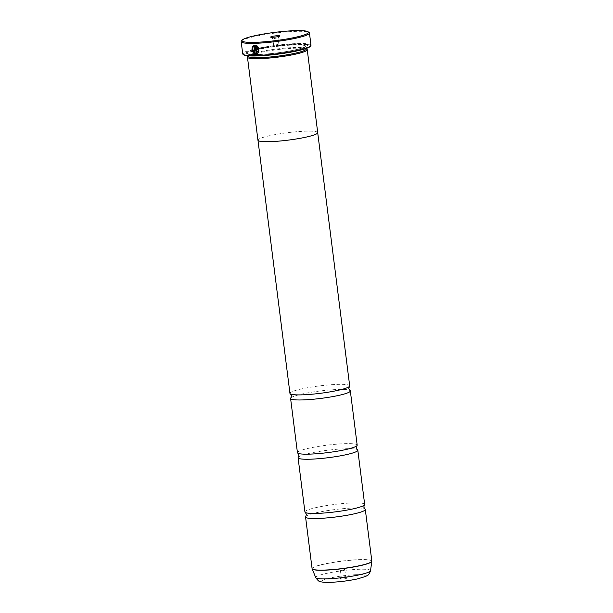 <?xml version="1.0" encoding="UTF-8"?>
<svg xmlns="http://www.w3.org/2000/svg" width="613" height="613" viewBox="0 0 613 613"><rect width="100%" height="100%" fill="white"/><g stroke="black" fill="none" stroke-linecap="round" stroke-linejoin="round"><path stroke-width="0.46" stroke-dasharray="3.06 2.3" d="M305.833 516.437A30.106 3.732 172.8 0 1 324.108 511.188A30.106 3.732 172.8 0 1 353.724 508.008A30.106 3.732 172.8 0 1 364.904 508.974M298.339 457.16A30.106 3.732 172.8 0 1 316.614 451.911A30.106 3.732 172.8 0 1 346.238 448.731A30.106 3.732 172.8 0 1 357.41 449.697M290.853 397.883A30.106 3.732 172.8 0 1 309.128 392.634A30.106 3.732 172.8 0 1 338.751 389.454A30.106 3.732 172.8 0 1 349.923 390.42M252.357 46.818L253 47.408C252.311 50.358 253.223 52.22 255.744 53.002L256.341 52.933M255.207 45.155C259.743 45.232 260.441 53.99 255.958 53.875M253 50.021L253.108 49.99A34.405 4.26 -7.2 0 0 253.759 49.982L254.15 50.412L254.433 49.975M254.119 45.27L254.51 45.17L255.115 49.959L254.349 51.285M241.376 41.094A34.405 4.26 172.8 0 1 261.981 35.048A34.405 4.26 172.8 0 1 296.217 31.347A34.405 4.26 172.8 0 1 309.113 32.535M341.318 579.132A3.87 0.483 172.8 0 1 339.855 578.879A3.87 0.483 172.8 0 1 342.177 578.205A3.87 0.483 172.8 0 1 346.023 577.783A3.87 0.483 172.8 0 1 347.479 577.921A3.87 0.483 172.8 0 1 345.602 578.641A3.87 0.483 172.8 0 1 341.318 579.132M342.108 577.239L345.686 576.572L342.108 577.239M341.242 570.381L344.82 569.715L341.242 570.381M277.076 37.975L272.808 38.78L277.076 37.975M277.896 44.496L273.628 45.301L278.877 44.703L277.896 44.496M243.622 54.779A33.891 4.199 172.8 0 1 260.027 48.488A33.891 4.199 172.8 0 1 297.512 44.136A33.891 4.199 172.8 0 1 310.347 46.35M310.99 45.224A34.405 4.26 -7.2 0 0 297.757 43.538A34.405 4.26 -7.2 0 0 261.582 47.592A34.405 4.26 -7.2 0 0 242.717 53.852M306.27 48.917A29.263 3.624 -7.2 0 0 305.987 48.496A29.263 3.624 -7.2 0 0 295.022 47.485A29.263 3.624 -7.2 0 0 265.904 50.634A29.263 3.624 -7.2 0 0 248.38 55.775A29.263 3.624 -7.2 0 0 248.204 56.25M306.937 49.224A30.121 3.732 -7.2 0 0 295.65 48.182A30.121 3.732 -7.2 0 0 265.674 51.423A30.121 3.732 -7.2 0 0 247.637 56.718M296.056 44.557A31.501 3.9 -7.2 0 0 264.716 47.944A31.501 3.9 -7.2 0 0 245.851 53.477A31.501 3.9 -7.2 0 0 257.782 55.53A31.501 3.9 -7.2 0 0 292.616 51.492A31.501 3.9 -7.2 0 0 307.864 45.646A31.501 3.9 -7.2 0 0 296.056 44.557M295.428 43.86A30.642 3.793 -7.2 0 0 264.939 47.155A30.642 3.793 -7.2 0 0 246.595 52.534A30.642 3.793 -7.2 0 0 258.196 54.534A30.642 3.793 -7.2 0 0 292.087 50.603A30.642 3.793 -7.2 0 0 306.914 44.918A30.642 3.793 -7.2 0 0 295.428 43.86M304.922 511.947A30.106 3.732 172.8 0 1 321.434 506.476A30.106 3.732 172.8 0 1 353.088 502.928A30.106 3.732 172.8 0 1 364.666 504.399M317.718 132.646A30.121 3.732 -7.2 0 0 306.132 131.174A30.106 3.732 -7.2 0 0 274.471 134.722A30.106 3.732 -7.2 0 0 257.958 140.193A30.106 3.732 -7.2 0 0 269.536 141.664A30.106 3.732 -7.2 0 0 301.19 138.117A30.106 3.732 -7.2 0 0 317.703 132.646A30.106 3.732 -7.2 0 0 306.125 131.174A30.121 3.732 -7.2 0 0 274.463 134.722A30.121 3.732 -7.2 0 0 257.943 140.193L257.981 140.316M297.435 452.67A30.106 3.732 172.8 0 1 313.94 447.199A30.106 3.732 172.8 0 1 345.594 443.651A30.106 3.732 172.8 0 1 357.172 445.122M289.949 393.393A30.106 3.732 172.8 0 1 306.454 387.922A30.106 3.732 172.8 0 1 338.108 384.374A30.106 3.732 172.8 0 1 349.686 385.845M253.966 46.297L253.284 46.818M256.065 46.236L256.586 51.254M371.823 561.071A30.106 3.732 -7.2 0 0 360.245 559.6A30.106 3.732 -7.2 0 0 328.591 563.148A30.106 3.732 -7.2 0 0 312.086 568.619M312.117 568.741A30.091 3.724 172.8 0 1 328.637 563.278A30.091 3.724 172.8 0 1 360.252 559.73A30.091 3.724 172.8 0 1 371.823 561.202M259.138 55.139A29.263 3.624 -7.2 0 0 289.903 51.699A29.263 3.624 -7.2 0 0 305.948 46.373A29.263 3.624 -7.2 0 0 294.7 44.948A29.263 3.624 -7.2 0 0 263.927 48.396A29.263 3.624 -7.2 0 0 247.89 53.714A29.263 3.624 -7.2 0 0 259.138 55.139M295.114 43.952A30.121 3.732 -7.2 0 0 253.177 49.837A30.121 3.732 -7.2 0 0 258.51 54.442A30.121 3.732 -7.2 0 0 300.447 48.557A30.121 3.732 -7.2 0 0 295.114 43.952M370.513 570.718A27.616 3.417 -7.2 0 0 359.892 569.255A27.616 3.417 -7.2 0 0 330.453 572.588A27.616 3.417 -7.2 0 0 315.749 577.638M356.919 574.665A21.8 2.697 172.8 0 1 360.773 577.998A21.8 2.697 172.8 0 1 330.43 582.258A21.8 2.697 172.8 0 1 326.576 578.925A21.8 2.697 172.8 0 1 356.919 574.665M341.265 577.094L339.855 578.879M340.384 570.274L341.249 577.132M344.767 569.661L342.437 568.672L340.422 570.213M272.831 38.818L270.647 37.14M273.628 45.301L272.808 38.78M278.877 44.703L276.478 46.542L273.697 45.362M306.216 48.481L305.971 46.205C305.588 46.251 307.044 46.396 300.906 48.404C291.819 51.224 271.153 54.166 258.594 54.434C248.127 54.557 247.928 53.576 247.989 53.653L248.15 55.814M246.595 52.534L245.851 53.477M306.914 44.918L307.864 45.646M278.923 44.626L278.095 38.106M278.08 38.152L279.789 35.991M344.82 569.715L345.686 576.572M345.671 576.542L347.479 577.921"/><path stroke-width="0.92" d="M317.718 132.768L349.686 385.845A30.106 3.732 172.8 0 1 349.425 386.443L348.812 388.535L349.923 390.42A30.106 3.732 172.8 0 1 350.329 390.925L357.172 445.122A30.106 3.732 172.8 0 1 356.912 445.72L356.299 447.812L357.41 449.697A30.106 3.732 172.8 0 1 357.816 450.203L364.666 504.399A30.106 3.732 172.8 0 1 364.398 504.997L363.793 507.089L364.904 508.974A30.106 3.732 172.8 0 1 365.302 509.48A30.106 3.732 172.8 0 1 348.797 514.958A30.106 3.732 172.8 0 1 317.143 518.498A30.106 3.732 172.8 0 1 305.565 517.027A30.106 3.732 172.8 0 1 305.833 516.437L306.439 514.338L305.328 512.46A30.106 3.732 172.8 0 1 304.922 511.947L298.079 457.75A30.106 3.732 172.8 0 1 298.339 457.16L298.952 455.061L297.841 453.176A30.106 3.732 172.8 0 1 297.435 452.67L290.593 398.473A30.106 3.732 172.8 0 1 290.853 397.883L291.466 395.783L290.347 393.898A30.106 3.732 172.8 0 1 289.949 393.393L257.981 140.316M357.816 450.203A30.106 3.732 172.8 0 1 341.311 455.674A30.106 3.732 172.8 0 1 309.657 459.221A30.106 3.732 172.8 0 1 298.079 457.75M350.329 390.925A30.106 3.732 172.8 0 1 333.824 396.396A30.106 3.732 172.8 0 1 302.171 399.944A30.106 3.732 172.8 0 1 290.593 398.473M256.586 53.791L255.851 53.875C252.679 52.879 251.552 50.511 252.464 46.795M255.859 53.906C260.333 54.021 259.644 45.262 255.108 45.186L255.874 51.277A34.405 4.26 -7.2 0 0 256.586 51.254L255.958 46.266C258.977 49.109 258.908 51.369 255.744 53.032L255.636 53.032C253.123 52.251 252.211 50.389 252.901 47.439L252.357 46.818C251.445 50.542 252.571 52.902 255.744 53.906L256.533 53.798M254.157 51.316L255.016 49.982L254.41 45.201L252.74 46.197L253.284 46.818L253.866 46.327L254.326 49.998L254.043 50.442L253.659 50.013A34.405 4.26 172.8 0 1 253 50.021L254.349 51.285M254.824 42.343A33.546 4.153 -7.2 0 0 291.926 38.037A33.546 4.153 -7.2 0 0 308.163 31.807A33.546 4.153 -7.2 0 0 295.589 30.65A33.546 4.153 -7.2 0 0 262.211 34.259A33.546 4.153 -7.2 0 0 242.12 40.151A33.546 4.153 -7.2 0 0 254.824 42.343M308.163 31.807L309.113 32.535A34.405 4.26 172.8 0 1 309.45 33.033A34.405 4.26 172.8 0 1 290.585 39.286A34.405 4.26 172.8 0 1 254.41 43.339A34.405 4.26 172.8 0 1 241.177 41.653A34.405 4.26 172.8 0 1 241.376 41.094L242.12 40.151M278.026 35.684A4.643 0.575 -7.2 0 0 272.892 36.282A4.643 0.575 -7.2 0 0 270.647 37.14A4.643 0.575 -7.2 0 0 272.387 37.301A4.643 0.575 -7.2 0 0 277.007 36.803A4.643 0.575 -7.2 0 0 279.789 35.991A4.643 0.575 -7.2 0 0 278.026 35.684M310.791 45.783L310.347 46.35A33.891 4.199 172.8 0 1 290.049 52.304A33.891 4.199 172.8 0 1 256.326 55.952A33.891 4.199 172.8 0 1 243.622 54.779L243.054 54.342A34.405 4.26 -7.2 0 0 255.95 55.53A34.405 4.26 -7.2 0 0 290.187 51.829A34.405 4.26 -7.2 0 0 310.791 45.783A34.405 4.26 -7.2 0 0 310.99 45.224L309.45 33.033M256.341 52.933L255.744 53.032M248.15 55.814L248.204 56.25A29.263 3.624 -7.2 0 0 259.46 57.683A29.263 3.624 -7.2 0 0 290.225 54.235A29.263 3.624 -7.2 0 0 306.27 48.917L306.216 48.481M248.181 56.028L247.637 56.718A30.121 3.732 -7.2 0 0 247.46 57.208A30.121 3.732 -7.2 0 0 259.046 58.679A30.121 3.732 -7.2 0 0 290.715 55.132A30.121 3.732 -7.2 0 0 307.236 49.653A30.121 3.732 -7.2 0 0 306.937 49.224L306.247 48.695M364.398 504.997A30.106 3.732 172.8 0 1 346.123 510.246A30.106 3.732 172.8 0 1 316.5 513.418A30.106 3.732 172.8 0 1 305.328 512.46M247.46 57.208L257.943 140.193A30.121 3.732 -7.2 0 0 269.528 141.672A30.121 3.732 -7.2 0 0 301.198 138.117A30.121 3.732 -7.2 0 0 317.718 132.646L307.236 49.653M356.912 445.72A30.106 3.732 172.8 0 1 338.637 450.969A30.106 3.732 172.8 0 1 309.013 454.141A30.106 3.732 172.8 0 1 297.841 453.176M349.425 386.443A30.106 3.732 172.8 0 1 331.15 391.684A30.106 3.732 172.8 0 1 301.527 394.864A30.106 3.732 172.8 0 1 290.347 393.898M241.177 41.653L242.717 53.852A34.405 4.26 -7.2 0 0 243.054 54.342M253.391 46.787L252.84 46.167L254.51 45.17M254.265 51.285L253.108 49.99M254.433 49.975L253.866 46.327M256.586 51.224A34.405 4.26 172.8 0 1 255.981 51.247L255.874 51.277M255.981 51.247L255.215 45.193M255.851 53.002C259.008 51.339 259.084 49.086 256.065 46.236L255.958 46.266M305.565 517.027L312.086 568.619A30.106 3.732 -7.2 0 0 323.664 570.09A30.106 3.732 -7.2 0 0 355.318 566.542A30.106 3.732 -7.2 0 0 371.823 561.071L371.823 561.332A30.091 3.724 172.8 0 1 354.873 566.757A30.091 3.724 172.8 0 1 323.687 570.22A30.091 3.724 172.8 0 1 312.147 568.872A30.091 3.724 172.8 0 1 312.117 568.741M371.823 561.202A30.091 3.724 172.8 0 1 371.823 561.332L370.513 570.718C368.658 576.051 367.608 575.009 365.884 576.35L357.693 578.864C348.46 580.833 339.173 581.99 329.84 582.35C322.89 582.465 320.982 581.875 320.024 581.515C319.258 581.783 317.833 580.488 315.749 577.638A27.616 3.417 -7.2 0 0 326.338 578.879A27.616 3.417 -7.2 0 0 354.965 575.699A27.616 3.417 -7.2 0 0 370.513 570.718M371.823 561.071L365.302 509.48M315.749 577.638L312.086 568.619"/></g></svg>
